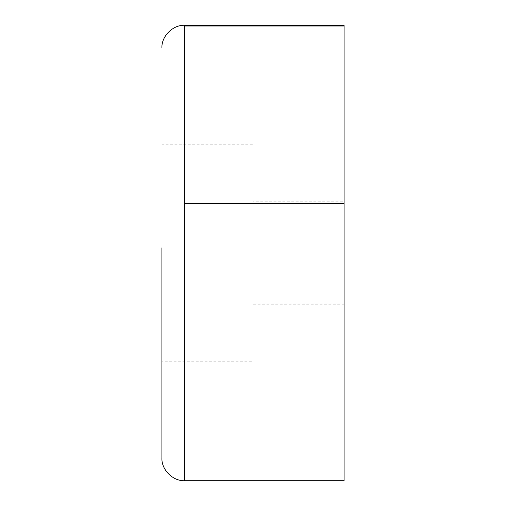 <?xml version="1.0" encoding="UTF-8"?>
<svg xmlns="http://www.w3.org/2000/svg" width="506" height="506" viewBox="0 0 506 506"><rect width="100%" height="100%" fill="white"/><g stroke="black" fill="none" stroke-linecap="round" stroke-linejoin="round"><path stroke-width="0.38" stroke-dasharray="2.53 1.9" d="M344.08 26.002L344.08 480.7L344.08 201.767L253 201.767L253 253L253 201.862L344.08 201.862L344.08 304.232L253 304.232L253 253L253 303.872L344.08 303.872L344.08 253M253 360.398L253 253L253 361.157L161.92 361.157L161.92 144.843L253 144.843L253 253L253 145.045M161.92 145.045L161.92 360.398M161.92 48.07L161.92 457.867M184.69 26.002L184.69 480.7"/><path stroke-width="0.76" d="M344.08 253L344.08 480.7L344.08 25.3L184.69 25.3C172.982 24.617 161.231 36.4 161.92 48.07M161.92 247.851L161.92 457.93C161.231 469.6 172.982 481.383 184.69 480.7L344.08 480.7M344.08 203.38L184.69 203.38L184.69 25.3M344.08 26.002L184.69 26.002M184.69 480.63L184.69 203.38"/></g></svg>

